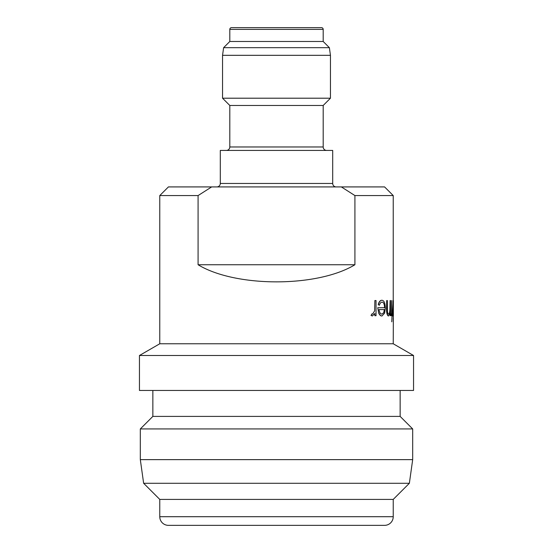 <?xml version="1.0" encoding="UTF-8"?>
<svg xmlns="http://www.w3.org/2000/svg" width="553" height="553" viewBox="0 0 553 553"><rect width="100%" height="100%" fill="white"/><g stroke="black" fill="none" stroke-linecap="round" stroke-linejoin="round"><path stroke-width="0.83" d="M326.65 150.43A3.456 3.456 0 0 1 323.194 146.974L323.194 105.471L229.806 105.471L222.548 98.206L222.548 55.321L223.619 47.676L229.806 41.482L229.806 29.378A1.728 1.728 0 0 1 231.534 27.65L321.466 27.65A1.728 1.728 0 0 1 323.194 29.378L323.194 41.482L229.806 41.482M226.35 150.43A3.456 3.456 0 0 0 229.806 146.974L323.194 146.974M336.162 186.921A3.456 3.456 0 0 1 332.706 183.465L332.706 150.43L220.294 150.43L220.294 183.465L332.706 183.465M216.838 186.921A3.456 3.456 0 0 0 220.294 183.465M384.584 525.35L168.416 525.35A8.648 8.648 0 0 1 159.769 516.702L393.231 516.702A8.648 8.648 0 0 1 384.584 525.35M318.175 27.65L321.466 27.65M393.231 195.568L354.915 195.568L354.915 264.742C317.484 287.567 235.516 287.567 198.085 264.742L198.085 195.568L159.769 195.568L168.416 186.921L384.584 186.921L393.231 195.568L393.231 300.535L392.602 315.97M392.775 315.97L393.1 313.468L393.224 315.701L393.397 300.535L393.231 343.772L159.769 343.772L139.453 355.503L139.453 390.459L413.547 390.459L413.547 355.503L139.453 355.503M323.194 41.482L329.381 47.676L223.619 47.676M329.381 47.676L330.452 55.321L222.548 55.321M330.452 55.321L330.452 98.206L222.548 98.206M323.194 105.471L330.452 98.206M229.806 105.471L229.806 146.974M393.231 343.772L413.547 355.503M152.856 390.459L152.856 416.402L140.317 428.941L140.317 459.633L412.683 459.633L412.683 428.941L140.317 428.941M400.144 390.459L400.144 416.402L152.856 416.402M400.144 416.402L412.683 428.941M143.635 483.281L159.769 499.407L393.231 499.407L409.365 483.281L143.635 483.281L140.317 459.633M409.365 483.281L412.683 459.633M159.769 499.407L159.769 516.702M393.231 499.407L393.231 516.702M374.865 315.701L376.033 315.701L376.033 300.535L374.865 300.535L374.651 310.841L372.632 314.104L371.969 313.834L371.236 315.452L372.383 315.97L374.865 313.468L374.865 315.701L374.658 313.931M372.383 315.97L371.022 315.452L371.969 313.834M374.651 310.841L374.865 300.535M378.383 304.461L379.296 305.325L378.183 304.461C379.109 301.641 380.326 300.244 381.826 300.272L382.019 300.272C380.526 300.238 379.317 301.634 378.383 304.461L378.183 304.461M378.86 312.984C379.752 314.989 380.796 315.984 381.999 315.97L381.805 315.97C380.616 315.998 379.565 315.003 378.66 312.984L377.734 307.724L378.66 312.984M390.114 315.701L390.549 315.701L390.549 300.535L390.114 300.535L390.045 310.088C389.851 312.611 389.388 313.945 388.655 314.104C388.04 314.132 387.632 313.136 387.432 311.125L387.356 300.535L386.72 300.535L386.72 308.284C386.644 312.811 387.259 315.376 388.559 315.97L390.114 312.97L390.114 315.701L389.941 313.8M388.559 315.97L388.379 315.97C387.079 315.39 386.464 312.832 386.533 308.284L386.72 300.535M388.476 314.104C389.208 313.959 389.671 312.618 389.865 310.088L390.114 300.535M392.257 315.701L392.257 313.841M392.056 313.841L391.759 300.535L391.579 315.701M391.275 315.701L391.275 313.841M391.579 313.841L391.759 300.535M159.769 195.568L159.769 343.772M211.647 186.921L198.085 195.568M359.25 525.35L193.75 525.35M234.825 27.65L231.534 27.65M379.296 305.325C380.042 303.203 380.982 302.138 382.13 302.132C383.63 302.304 384.446 304.171 384.584 307.724L377.934 307.724M381.999 315.97L384.625 313.143L385.33 308.076C385.192 303.113 384.093 300.514 382.019 300.272M383.734 312.687L384.314 309.583L378.978 309.583L384.501 309.583L383.734 312.687L381.95 314.104C380.519 314.083 379.524 312.576 378.978 309.583M391.759 321.818L392.056 315.701M393.1 300.535L393.079 310.841M392.713 313.834L392.595 315.452M393.37 300.535L393.37 315.701M393.231 318.099L393.231 321.556M354.915 195.568L341.353 186.921M198.085 264.742L354.915 264.742M323.194 29.378L229.806 29.378"/></g></svg>
